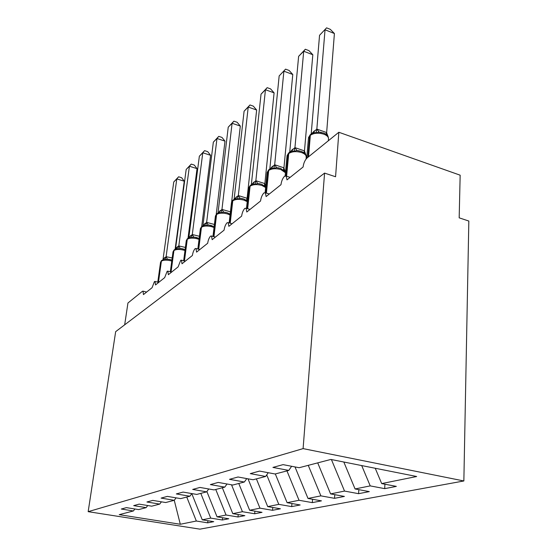 <?xml version="1.0" encoding="UTF-8"?>
<svg xmlns="http://www.w3.org/2000/svg" width="557" height="557" viewBox="0 0 557 557"><rect width="100%" height="100%" fill="white"/><g stroke="black" fill="none" stroke-linecap="round" stroke-linejoin="round"><path stroke-width="0.84" d="M463.856 480.969L468.834 221.045L459.177 217.836L460.159 175.19L338.837 132.26L335.572 176.757L324.578 173.102L115.661 331.659L88.166 511.667L199.907 529.15L463.856 480.969L303.099 448.615L88.166 511.667M124.677 324.815L127.943 303.001L142.376 291.318L143.017 291.144L143.448 294.597L152.068 287.704L154.456 281.543L155.048 281.445L155.514 284.947L164.67 277.63L167.17 271.252L167.838 271.148L168.346 274.698L178.094 266.907L180.705 260.293L181.45 260.182L182.007 263.781L192.395 255.475C192.889 252.398 193.801 250.107 195.138 248.61L195.98 248.492L196.572 252.133L207.684 243.256C208.179 240.081 209.14 237.707 210.56 236.126L211.521 235.994L212.154 239.684L224.06 230.173C224.555 226.901 225.564 224.429 227.082 222.751L228.182 222.619L228.85 226.344L241.634 216.123C242.135 212.746 243.193 210.17 244.815 208.388L246.083 208.248L246.793 212.008L260.558 201.007C261.052 197.512 262.173 194.818 263.921 192.924L265.369 192.785L266.114 196.565L280.979 184.68C281.473 181.074 282.657 178.254 284.536 176.228L286.221 176.096L286.994 179.876L303.092 167.009C303.628 163.055 304.964 160.033 307.109 157.951L338.837 132.26M384.915 484.2L384.706 488.642L370.224 485.892L361.702 465.575M384.706 488.642L396.347 486.393L381.684 483.58L416.678 476.507L330.865 459.441L299.137 467.72L283.053 464.635L272.923 467.414L288.784 470.421L275.102 473.993L259.548 471.083L250.281 473.624L265.619 476.465L253.066 479.744L238.02 476.994L229.505 479.326L244.349 482.014L232.798 485.029L218.226 482.425L210.379 484.583L224.756 487.124L214.083 489.909L199.956 487.438L192.701 489.429L206.647 491.852L196.76 494.428L183.058 492.082L176.325 493.927L189.86 496.231L180.677 498.626L167.365 496.384L161.105 498.104L174.257 500.304L165.694 502.532L152.764 500.395L146.93 501.996L159.706 504.099L151.72 506.181L139.146 504.134L133.694 505.624L146.122 507.643L138.637 509.592L126.404 507.629L121.301 509.028L133.395 510.964L119.226 514.661L180.301 524.262L196.343 521.025L186.748 497.039M291.631 466.279L288.784 470.421M358.826 489.659L358.604 493.683L344.539 491.079L331.408 459.553M268.251 472.712L265.619 476.465M334.785 494.665L334.548 498.327L320.888 495.862L308.258 465.346M246.793 478.595L244.349 482.014M312.561 499.274L312.31 502.623L299.039 500.277L286.952 470.902M227.026 483.998L224.756 487.124M291.945 503.528L291.701 506.605L278.785 504.363L266.726 474.891M208.757 488.976L206.647 491.852M272.777 507.476L272.533 510.309L259.966 508.165L248.018 478.818M191.831 493.586L189.86 496.231M254.911 511.138L254.667 513.756L242.434 511.709L231.531 484.806M176.096 497.854L174.257 500.304L180.301 524.262M238.215 514.557L237.978 516.98L226.051 515.016L215.754 489.478M161.433 501.829L159.706 504.099M222.584 517.745L222.347 520.001L210.727 518.114L200.792 493.377M147.737 505.533L146.122 507.643M196.343 521.025L207.677 522.835L213.728 521.665L202.275 519.827L191.782 493.641M207.907 520.732L207.677 522.835M134.919 508.994L133.395 510.964M381.684 483.58L375.237 468.27M370.224 485.892L355.067 488.955L369.298 491.615L358.604 493.683M355.067 488.955L343.815 462.018M344.539 491.079L330.593 493.899L344.414 496.426L334.548 498.327M330.593 493.899L317.713 462.874M320.888 495.862L308.007 498.459L321.445 500.861L312.31 502.623M308.007 498.459L295.001 466.926M299.039 500.277L287.106 502.686L300.167 504.969L291.701 506.605M287.106 502.686L275.318 473.937M278.785 504.363L267.708 506.605L280.415 508.785L272.533 510.309M267.708 506.605L256.394 478.874M259.966 508.165L249.647 510.254L262.02 512.336L254.667 513.756M249.647 510.254L238.772 483.469M242.434 511.709L232.798 513.658L244.85 515.657L237.978 516.98M232.798 513.658L222.334 487.758M226.051 515.016L217.042 516.84L228.788 518.755L222.347 520.001M217.042 516.84L206.87 491.553M210.727 518.114L202.275 519.827M303.099 448.615L324.578 173.102M170.519 259.653L167.399 259.165L165.053 259.854L163.667 259.423L161.439 260.662L160.541 262.305L157.777 282.155M184.263 181.213L176.792 178.915L173.756 181.972L178.63 176.785L181.603 177.704L184.263 181.213L175.128 249.209M178.63 176.785L176.792 178.915L166.104 256.68L172.19 257.947M173.756 181.972L163.027 259.402L166.104 256.68M165.053 259.854L166.083 256.819M183.364 248.979L180.169 248.471L177.76 249.167L176.339 248.742L177.411 246.828L178.867 245.929L185.39 247.426M197.046 168.639L189.408 166.23L186.184 169.467L191.239 164.099L194.275 165.06L197.046 168.639L188.015 238.194M191.239 164.099L189.408 166.23L178.797 245.936M186.184 169.467L175.532 248.819L177.022 247.155M177.76 249.167L178.783 246.076M197.018 237.644L193.732 237.101L191.253 237.818L189.805 237.4L187.277 238.793L186.268 240.687L183.65 260.78M210.602 155.306L202.776 152.778L199.357 156.211L204.6 150.648L207.712 151.657L210.602 155.306L201.69 226.602M204.6 150.648L202.776 152.778L192.29 234.518L199.434 236.286M199.357 156.211L188.816 237.581L192.29 234.518M191.253 237.818L192.269 234.664M211.549 225.578L208.172 225.007L205.624 225.738L204.141 225.313L202.003 226.337M225 141.144L216.979 138.484L213.345 142.139L218.783 136.361L221.978 137.426L225 141.144L216.227 214.341M218.783 136.361L216.979 138.484L206.64 222.368L214.41 224.471M213.345 142.139L202.95 225.627L206.64 222.368M205.624 225.738L206.626 222.515M227.047 212.704L223.573 212.099L220.955 212.844L219.444 212.426L217.146 213.526M240.318 126.077L232.095 123.278L228.231 127.17L233.884 121.168L237.15 122.282L240.318 126.077L231.663 201.808M233.884 121.168L232.095 123.278L221.958 209.411L230.18 211.778M228.231 127.17L218.01 212.885L221.958 209.411M220.955 212.844L221.937 209.564M243.611 198.94L240.255 198.313L237.338 199.065L235.799 198.654L233.327 199.831M256.645 110.014L248.22 107.062L244.091 111.212L249.975 104.967L253.331 106.15L256.645 110.014L247.092 198.271L247.385 200.144M249.975 104.967L248.22 107.062L238.319 195.563L247.092 198.271M244.091 111.212L234.107 199.267L238.319 195.563M237.338 199.065L238.305 195.716M265.703 186.88L261.567 184.249L257.703 183.525L254.897 184.304L253.331 183.887L250.657 185.161M274.093 92.859L265.445 89.733L261.031 94.175L267.165 87.665L270.605 88.911L274.093 92.859L264.867 183.594L265.689 186.532M267.165 87.665L265.445 89.733L255.851 180.726L264.867 183.594M261.031 94.175L251.332 184.694L255.851 180.726M254.897 184.304L255.837 180.886M285.567 69.138L279.161 75.933L285.567 69.138L289.104 70.454L292.773 74.478L283.896 71.171L274.678 164.788L276.634 167.643L273.766 168.437L272.164 168.033L269.268 169.412M292.773 74.478L283.931 167.998L285.386 172.238L283.61 169.927M274.754 164.788L283.945 167.831M279.161 75.933L269.825 169.015M269.873 168.987L274.678 164.788M273.766 168.437L274.664 164.956M300.961 151.309L296.623 150.536L294.075 151.358L292.46 150.954L289.306 152.451M312.825 54.753L303.704 51.237L298.622 56.354L305.327 49.246L308.954 50.652L312.825 54.753L304.463 151.038L306.002 155.257C305.612 153.899 304.031 152.611 301.26 151.386L297.041 150.543M305.327 49.246L303.704 51.237L294.945 147.633L304.477 150.87M298.622 56.354L289.724 152.145M289.821 152.075L294.945 147.633M306.218 157.513L306.03 155.396M294.075 151.358L294.932 147.807M326.583 27.85L319.551 35.3L326.583 27.85L330.315 29.347L334.409 33.531L325.037 29.786L316.836 129.106L319.091 132.072L316.021 132.907L314.378 132.503L310.945 134.14M334.409 33.531L326.632 132.733L328.324 137.21M316.919 129.113L326.646 132.559M319.551 35.3L311.196 133.952M311.349 133.84L316.836 129.106M316.021 132.907L316.822 129.287M171.765 261.08L170.727 260.76C166.501 259.799 163.389 259.931 161.391 261.17L161.802 260.356M158.453 282.329L161.391 261.17L158.139 282.253M161.544 260.579L160.541 262.305M166.167 256.673L167.399 259.165M163.821 259.36L164.795 257.508M163.716 259.409L164.433 257.821M184.98 250.559L183.601 250.107C179.27 249.097 176.047 249.251 173.937 250.566L173.018 251.82L170.317 271.809M171.055 272.004L173.937 250.566L170.72 271.913M174.076 249.968L173.018 251.82M178.867 245.929L180.169 248.471M174.355 249.731L176.729 248.513L177.411 246.828M199.044 239.406L197.282 238.786C192.833 237.728 189.498 237.902 187.27 239.301L187.695 238.445M184.451 261.003L187.27 239.301L186.86 239.649L184.088 260.906M187.389 238.702L186.268 240.687M192.353 234.518L193.732 237.101M189.805 237.4L190.807 235.479M189.728 237.414L190.39 235.827M214.034 227.576L211.848 226.734C207.274 225.627 203.813 225.815 201.46 227.305L200.367 228.85L197.839 249.014M198.717 249.258L201.46 227.305L201.021 227.681L198.334 249.146M201.557 226.713L200.388 228.655M206.717 222.368L208.172 225.007M204.141 225.313L205.06 223.406M203.98 225.355L204.621 223.775M230.062 215.009L227.388 213.881C222.682 212.711 219.089 212.927 216.589 214.522L215.399 216.241L212.976 236.419M213.937 236.69L216.589 214.522L216.123 214.918L213.526 236.572M216.673 213.923L215.427 215.991M222.027 209.411L223.573 212.099M230.403 212.008L230.159 214.118L227.179 212.739L223.984 212.12L226.142 212.461M219.437 212.426L220.259 210.525M219.186 212.495L219.792 210.929M247.217 201.662L243.994 200.13C239.162 198.905 235.416 199.141 232.763 200.854L231.454 202.783L229.157 222.904M230.215 223.218L232.763 200.854L232.262 201.272L229.776 223.085M232.819 200.255L231.489 202.456M238.389 195.556L240.039 198.306M247.03 198.229L246.521 200.242L247.308 200.833M235.799 198.654L236.502 196.767M235.43 198.752L236.001 197.199M265.64 187.514L261.797 185.404C256.812 184.109 252.913 184.374 250.086 186.212L248.652 188.391L246.493 208.374M247.663 208.729L250.086 186.212L249.55 186.665L247.19 208.59M250.114 185.62L248.694 187.974M255.928 180.726L257.682 183.525M264.798 183.545L264.31 185.572M253.066 183.956L253.901 182.035M252.822 184.033L253.358 182.494M285.449 172.719L280.909 169.586C275.778 168.207 271.705 168.513 268.69 170.484L269.142 169.516L268.565 170.01L267.116 172.962L265.118 192.652M266.413 193.112L268.69 170.484L268.112 170.978L265.898 192.952M268.683 169.906L267.158 172.426M278.883 167.942L276.439 167.636L280.679 168.423L285.288 171.918L283.506 169.85M283.868 167.782L283.395 169.767M271.788 168.13L272.575 166.216M271.496 168.228L271.997 166.71M306.085 159.017L306.294 156.621C306.002 154.95 304.407 153.593 301.504 152.548C296.206 151.086 291.945 151.427 288.721 153.558L289.18 152.562L288.554 153.091L286.98 156.385L285.149 175.921M286.611 176.221L288.721 153.558L288.094 154.087L286.054 175.984M288.679 152.987L287.029 155.695M295.029 147.633L296.874 150.501L299.36 150.863M304.407 150.822L303.934 152.75M291.931 151.093L292.676 149.192M291.59 151.219L292.049 149.722M328.449 139.445L328.539 138.296C328.191 136.583 326.59 135.198 323.742 134.14C318.277 132.587 313.814 132.97 310.346 135.281L310.813 134.258L310.138 134.829L308.425 138.533L306.733 158.285M308.522 156.802L310.346 135.281L309.678 135.845L307.84 157.353M310.263 134.717L308.474 137.649M321.368 132.392L318.43 132.065L323.499 132.991C326.047 133.771 327.725 135.539 328.539 138.296L328.345 140.754M326.569 132.503L326.11 134.362M313.682 132.698L314.378 130.811M313.278 132.851L313.702 131.382M143.017 291.144L146.616 292.063M155.048 281.445L158.703 282.399M167.838 271.148L171.549 272.136M181.45 260.182L185.223 261.212M195.98 248.492L199.796 249.557M211.521 235.994L215.378 237.108M228.182 222.619L232.074 223.768M246.083 208.248L249.996 209.446M265.369 192.785L269.296 194.017M286.221 176.096L290.134 177.37M171.431 259.938L168.486 259.249M170.567 259.666L168.562 259.256M184.75 249.445L181.088 248.533M183.149 248.923L181.15 248.54M198.731 238.257L194.49 237.15M196.53 237.519L194.525 237.157M213.547 226.337L208.757 225.042L210.838 225.39M247.301 200.882L243.778 198.981L240.255 198.313L242.525 198.647M260.098 183.852L257.703 183.525M265.71 186.811L264.303 185.558M292.453 150.954L292.084 151.058M305.814 154.686L304.317 153.043M314.378 132.503L313.911 132.636M327.864 136.047L326.778 134.912"/></g></svg>
